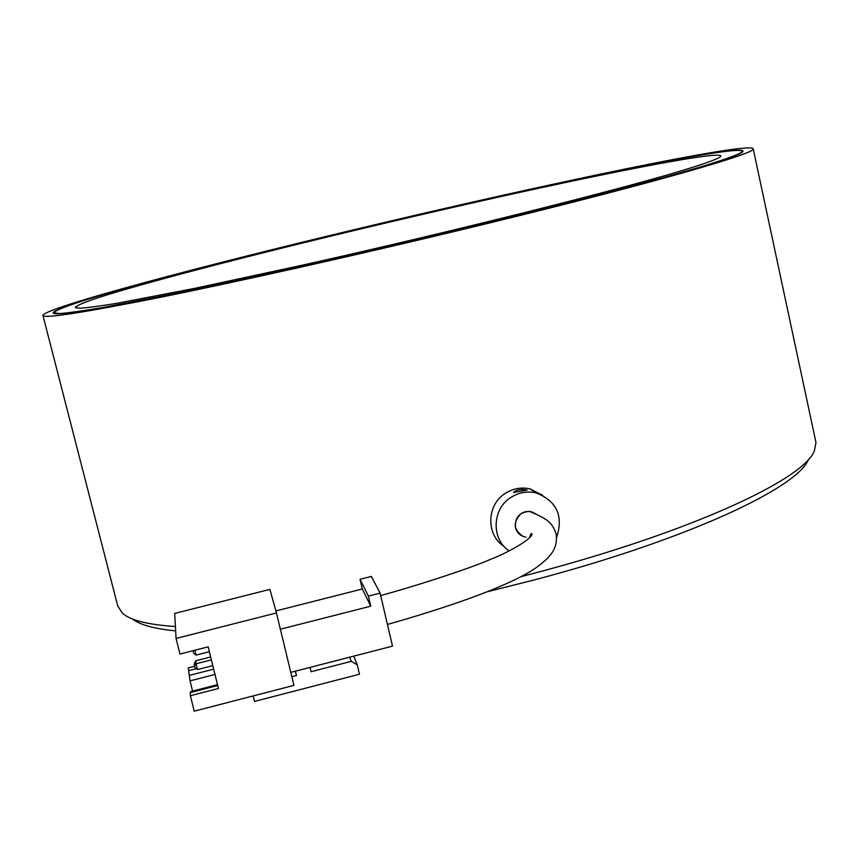 <?xml version="1.0" encoding="UTF-8"?>
<svg xmlns="http://www.w3.org/2000/svg" width="859" height="859" viewBox="0 0 859 859"><rect width="100%" height="100%" fill="white"/><g stroke="black" fill="none" stroke-linecap="round" stroke-linejoin="round"><path stroke-width="1.29" d="M808.48 459.34C798.097 487.515 688.349 539.269 534.663 579.825L487.558 591.701M175.655 630.882C154.201 628.799 139.781 624.815 132.393 618.931M117.715 605.885L122.268 613.058C130.063 620.23 147.78 624.718 175.408 626.512M521.198 576.625L534.459 573.157C692.375 531.549 804.507 478.903 814.386 450.717L815.986 442.535L815.481 440.205M455.109 231.307C348.679 256.884 236.483 281.945 159.806 297.429C83.098 312.687 44.142 318.721 42.95 315.511C42.52 308.37 199.589 266.473 358.128 228.741C542.147 184.674 752.259 140.629 753.225 148.918C756.65 153.514 634.984 188.142 455.109 231.307M359.083 228.762C538.4 185.823 742.24 143.131 742.971 151.184C746.31 155.662 627.693 189.388 453.176 231.254C349.978 256.057 241.229 280.345 166.775 295.378C92.257 310.217 54.396 316.08 53.204 312.966C52.678 306.094 204.71 265.506 359.083 228.762M167.29 277.704C110.403 293.112 79.747 302.937 75.334 307.189L79.243 308.252C86.501 307.887 99.064 306.233 116.921 303.302L194.381 288.431L304.086 264.797C448.28 232.596 612.478 191.493 679.136 171.446C708.074 162.759 721.968 157.541 720.819 155.79C716.546 151.581 620.112 170.125 505.672 195.519C390.416 221.117 257.818 253.212 167.29 277.704M699.344 167.258C727.594 158.732 741.897 153.428 742.24 151.345C741.618 145.794 638.709 165.476 516.742 192.491C393.798 219.732 251.784 254.06 153.847 280.496C89.97 297.751 56.662 308.51 53.934 312.783L59.572 313.556C68.226 312.934 82.432 310.958 102.2 307.64L186.435 291.319L304.054 265.882C391.135 246.286 485.711 223.705 564.32 203.776L663.932 177.437L699.344 167.258M530.282 536.95L529.638 537.079L530.282 536.95M525.858 537.122C520.404 536.102 516.935 532.902 515.432 527.512C514.809 517.472 519.491 512.104 529.466 511.427L535.833 513.929L531.828 511.889L528.747 511.384L524.849 511.835L521.23 513.457C512.673 522.175 513.317 529.831 523.185 536.446M280.378 629.228L370.755 606.175L362.315 588.984L360.039 579.288L371.335 576.421L380.129 593.118L392.509 646.14L290.793 672.361M295.238 671.212L296.452 675.507L291.845 676.699M276.437 612.95L269.898 589.392L174.678 613.433L176.074 638.452L179.971 654.032L208.157 646.838L218.454 688.489L190.376 695.726L194.231 711.177L293.939 685.385L276.437 612.95L176.074 638.452M217.724 685.514L190.14 692.622L190.376 695.726M217.51 684.666L190.881 691.527L190.945 692.408M194.585 666.251L188.25 667.872L190.054 680.865L192.599 691.076M214.986 674.455L190.054 680.865M213.666 669.15L189.614 675.314M196.303 668.689L188.465 670.696M194.875 650.231L196.088 655.106L209.36 651.723M196.088 655.106L193.651 653.248L193.125 650.671M210.659 656.963L195.745 660.775L196.024 663.803L211.378 659.873M197.452 669.569L194.939 667.647L194.456 665.725L196.024 663.803L197.452 669.569L212.807 665.639M194.456 665.725L194.284 663.706L195.745 660.775M193.189 651.38L193.919 650.467M362.315 588.984L275.879 610.932M380.129 593.118L368.393 596.103L360.039 579.288M370.755 606.175L368.393 596.103M253.158 695.93L254.511 701.416L359.481 674.218L357.258 664.812L351.31 661.344L311.055 671.738L310.013 667.411M296.452 675.507L295.41 671.169M351.31 661.344L349.645 657.189M353.725 656.136L357.258 664.812M513.725 492.443L513.596 492.25C517.129 489.533 521.649 488.814 527.168 490.081L513.725 492.443M509.151 550.909C490.951 539.098 492.078 508.625 511.212 497.221C518.997 492.39 527.265 490.951 536.016 492.894C556.686 500.915 563.579 515.733 556.686 537.347M504.018 546.367C485.689 534.921 486.559 504.501 505.607 493.163C513.274 488.406 521.424 486.989 530.057 488.911L542.684 495.321M42.95 315.511L117.812 606.293M753.225 148.918L815.986 442.535M76.15 308.016L75.334 307.189M742.369 151.936L742.24 151.345M54.128 313.524L53.934 312.783M720.594 156.51L720.819 155.79M387.452 624.461C447.185 607.453 505.715 587.502 534.03 569.152C553.851 555.236 557.18 547.269 556.299 534.459C552.337 522.755 548.353 519.255 529.466 511.427M380.709 595.588C426.418 582.917 473.824 566.768 490.231 559.488C510.912 551.424 532.43 538.314 532 533.911C531.313 532.838 530.508 534.094 529.595 537.68M536.016 492.894L530.057 488.911"/></g></svg>
